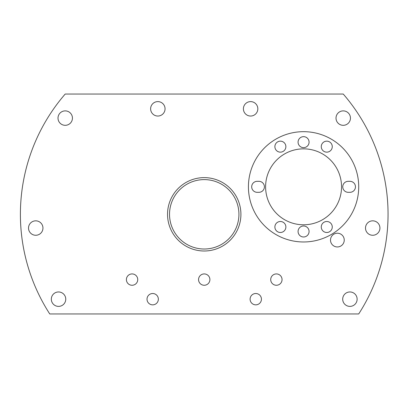<?xml version="1.0" encoding="UTF-8"?>
<svg xmlns="http://www.w3.org/2000/svg" width="408" height="408" viewBox="0 0 408 408"><rect width="100%" height="100%" fill="white"/><g stroke="black" fill="none" stroke-linecap="round" stroke-linejoin="round"><path stroke-width="0.61" d="M330.5 240.077A6.87 6.87 0 0 0 337.37 246.952A6.87 6.87 0 0 0 344.245 240.077A6.87 6.87 0 0 0 337.37 233.208A6.87 6.87 0 0 0 330.5 240.077M240.914 214.307A36.689 36.689 0 0 1 204.224 250.996A36.689 36.689 0 0 1 167.54 214.307A36.689 36.689 0 0 1 204.224 177.623A36.689 36.689 0 0 1 240.914 214.307M169.524 214.307A34.706 34.706 0 0 0 204.224 249.013A34.706 34.706 0 0 0 238.93 214.307A34.706 34.706 0 0 0 204.224 179.607A34.706 34.706 0 0 0 169.524 214.307M261.436 299.176A5.671 5.671 0 0 1 255.765 304.847A5.671 5.671 0 0 1 250.099 299.176A5.671 5.671 0 0 1 255.765 293.51A5.671 5.671 0 0 1 261.436 299.176M158.355 299.176A5.671 5.671 0 0 1 152.684 304.847A5.671 5.671 0 0 1 147.018 299.176A5.671 5.671 0 0 1 152.684 293.51A5.671 5.671 0 0 1 158.355 299.176M198.558 279.592A5.671 5.671 0 0 0 204.224 285.263A5.671 5.671 0 0 0 209.896 279.592A5.671 5.671 0 0 0 204.224 273.921A5.671 5.671 0 0 0 198.558 279.592M126.398 279.592A5.671 5.671 0 0 0 132.07 285.263A5.671 5.671 0 0 0 137.741 279.592A5.671 5.671 0 0 0 132.07 273.921A5.671 5.671 0 0 0 126.398 279.592M270.713 279.592A5.671 5.671 0 0 0 276.384 285.263A5.671 5.671 0 0 0 282.05 279.592A5.671 5.671 0 0 0 276.384 273.921A5.671 5.671 0 0 0 270.713 279.592M321.269 226.991A5.498 5.498 0 0 0 326.767 232.489A5.498 5.498 0 0 0 332.265 226.991A5.498 5.498 0 0 0 326.767 221.493A5.498 5.498 0 0 0 321.269 226.991M298.075 231.489A5.498 5.498 0 0 0 303.572 236.987A5.498 5.498 0 0 0 309.07 231.489A5.498 5.498 0 0 0 303.572 225.991A5.498 5.498 0 0 0 298.075 231.489M274.885 226.991A5.498 5.498 0 0 0 280.383 232.489A5.498 5.498 0 0 0 285.875 226.991A5.498 5.498 0 0 0 280.383 221.493A5.498 5.498 0 0 0 274.885 226.991M274.885 146.651A5.498 5.498 0 0 0 280.383 152.148A5.498 5.498 0 0 0 285.875 146.651A5.498 5.498 0 0 0 280.383 141.153A5.498 5.498 0 0 0 274.885 146.651M298.075 142.152A5.498 5.498 0 0 0 303.572 147.65A5.498 5.498 0 0 0 309.07 142.152A5.498 5.498 0 0 0 303.572 136.654A5.498 5.498 0 0 0 298.075 142.152M321.269 146.651A5.498 5.498 0 0 0 326.767 152.148A5.498 5.498 0 0 0 332.265 146.651A5.498 5.498 0 0 0 326.767 141.153A5.498 5.498 0 0 0 321.269 146.651M348.243 181.32A5.498 5.498 0 0 0 342.745 186.818A5.498 5.498 0 0 0 348.243 192.316L349.957 192.316A5.498 5.498 0 0 0 355.455 186.818A5.498 5.498 0 0 0 349.957 181.32L348.243 181.32M257.188 181.32A5.498 5.498 0 0 0 251.69 186.818A5.498 5.498 0 0 0 257.188 192.316L258.907 192.316A5.498 5.498 0 0 0 264.404 186.818A5.498 5.498 0 0 0 258.907 181.32L257.188 181.32M257.825 108.824A7.216 7.216 0 0 1 250.614 116.04A7.216 7.216 0 0 1 243.398 108.824A7.216 7.216 0 0 1 250.614 101.607A7.216 7.216 0 0 1 257.825 108.824M72.435 118.101A7.216 7.216 0 0 1 65.219 125.317A7.216 7.216 0 0 1 58.007 118.101A7.216 7.216 0 0 1 65.219 110.884A7.216 7.216 0 0 1 72.435 118.101M65.754 299.176A7.216 7.216 0 0 1 58.538 306.393A7.216 7.216 0 0 1 51.326 299.176A7.216 7.216 0 0 1 58.538 291.96A7.216 7.216 0 0 1 65.754 299.176M357.127 299.176A7.216 7.216 0 0 1 349.911 306.393A7.216 7.216 0 0 1 342.695 299.176A7.216 7.216 0 0 1 349.911 291.96A7.216 7.216 0 0 1 357.127 299.176M350.447 118.101A7.216 7.216 0 0 1 343.23 125.317A7.216 7.216 0 0 1 336.014 118.101A7.216 7.216 0 0 1 343.23 110.884A7.216 7.216 0 0 1 350.447 118.101M165.056 108.824A7.216 7.216 0 0 1 157.84 116.04A7.216 7.216 0 0 1 150.623 108.824A7.216 7.216 0 0 1 157.84 101.607A7.216 7.216 0 0 1 165.056 108.824M42.952 228.052A7.216 7.216 0 0 1 35.736 235.268A7.216 7.216 0 0 1 28.519 228.052A7.216 7.216 0 0 1 35.736 220.835A7.216 7.216 0 0 1 42.952 228.052M379.935 228.052A7.216 7.216 0 0 1 372.718 235.268A7.216 7.216 0 0 1 365.502 228.052A7.216 7.216 0 0 1 372.718 220.835A7.216 7.216 0 0 1 379.935 228.052M248.426 186.818A55.146 55.146 0 0 0 303.572 241.97A55.146 55.146 0 0 0 358.719 186.818A55.146 55.146 0 0 0 303.572 131.672A55.146 55.146 0 0 0 248.426 186.818M20.4 214.307A183.824 183.824 0 0 0 49.751 313.951L358.703 313.951A183.824 183.824 0 0 0 343.255 94.049L65.193 94.049A183.824 183.824 0 0 0 20.4 214.307M265.603 186.818A37.97 37.97 0 0 0 303.572 224.788A37.97 37.97 0 0 0 341.542 186.818A37.97 37.97 0 0 0 303.572 148.854A37.97 37.97 0 0 0 265.603 186.818"/></g></svg>
